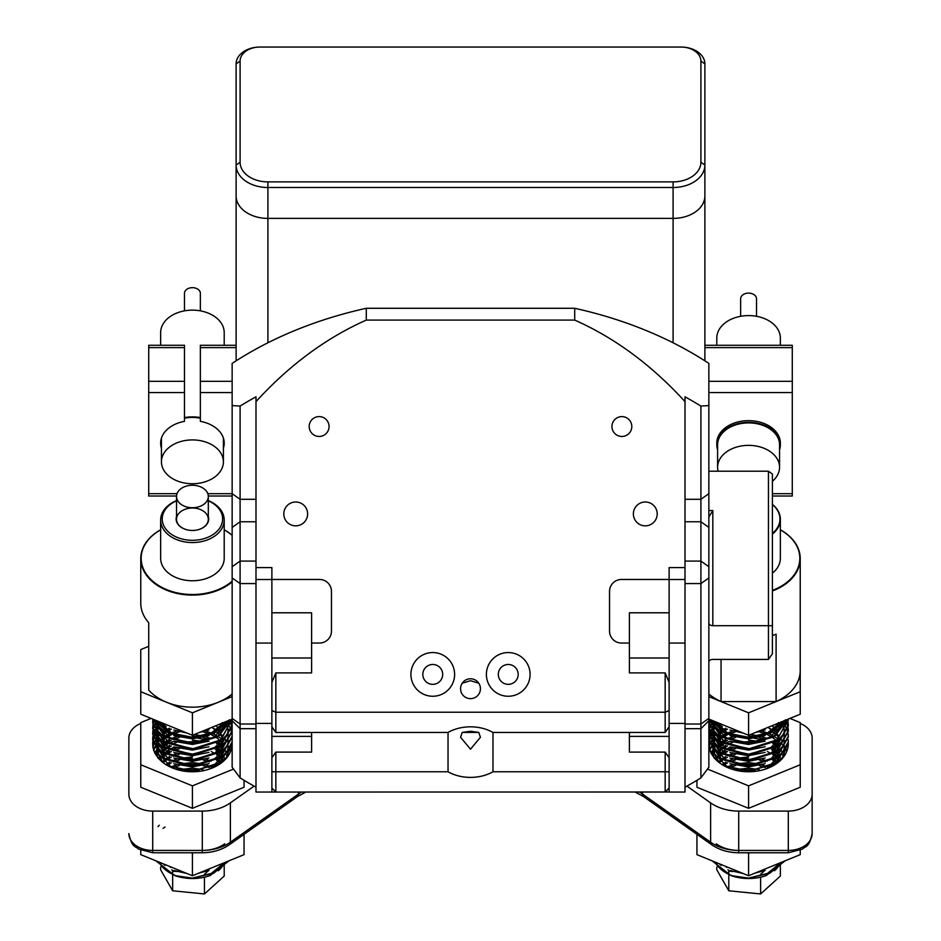 <?xml version="1.0" encoding="UTF-8"?>
<svg xmlns="http://www.w3.org/2000/svg" width="941" height="941" viewBox="0 0 941 941"><rect width="100%" height="100%" fill="white"/><g stroke="black" fill="none" stroke-linecap="round" stroke-linejoin="round"><path stroke-width="1.41" d="M779.56 449.798A31.782 22.466 180 0 0 780.36 444.811A31.782 22.466 180 0 0 748.577 422.333A31.782 22.466 180 0 0 716.795 444.811A31.782 22.466 180 0 0 717.595 449.798M716.795 345.288L716.795 338.066A31.782 22.466 0 0 1 748.577 315.588A31.782 22.466 0 0 1 780.36 338.066L780.36 345.288M772.408 481.274A30.982 21.914 180 0 0 779.56 467.277A30.982 21.914 180 0 0 748.577 445.364A30.982 21.914 180 0 0 717.595 467.277A30.982 21.914 180 0 0 718.101 471.206M779.56 467.277L779.56 444.811A30.982 21.914 180 0 0 748.577 422.897A30.982 21.914 180 0 0 717.595 444.811L717.595 467.277M740.638 316.305L740.638 298.732A7.94 5.622 0 0 1 748.577 293.121A7.94 5.622 0 0 1 756.517 298.732L756.517 316.305M780.36 444.811L780.36 443.117A31.782 22.466 180 0 0 748.577 420.651A31.782 22.466 180 0 0 716.795 443.117L716.795 444.811M708.855 381.317L792.275 381.317L792.275 496.013L772.408 496.013M792.275 381.317L792.275 347.617L704.88 347.617M681.049 47.05L259.951 47.05A19.867 14.044 -0 0 0 240.096 61.094L240.096 162.217A27.807 19.667 -0 0 0 267.903 181.884L673.097 181.884A27.807 19.667 -0 0 0 700.904 162.217L700.904 61.094A19.867 14.044 -0 0 0 681.049 47.05A23.831 16.856 180 0 1 704.88 63.906L704.88 345.288L792.275 345.288L792.275 347.617M176.543 496.013L148.725 496.013L148.725 381.317L184.483 381.317L184.483 421.356A31.782 22.466 180 0 0 160.64 443.117A31.782 22.466 180 0 0 161.44 448.116M148.725 381.317L148.725 345.288L184.483 345.288L184.483 347.617L148.725 347.617M184.483 381.317L184.483 347.617M232.145 392.562L200.362 392.562L200.362 421.356A31.782 22.466 180 0 1 224.205 443.117A31.782 22.466 180 0 1 223.405 448.116M200.362 392.562L200.362 345.288L236.12 345.288M200.362 417.592A31.782 22.466 180 0 0 187.071 417.204A31.782 22.466 180 0 0 184.483 417.592M160.758 441.235A31.782 22.466 180 0 0 161.44 444.352M160.64 345.288L160.64 332.608A31.782 22.466 0 0 1 187.071 310.459A31.782 22.466 0 0 1 224.205 332.608L224.205 345.288M197.645 483.427A30.982 21.914 180 0 0 223.405 461.831A30.982 21.914 180 0 0 187.2 440.235A30.982 21.914 180 0 0 161.44 461.831A30.982 21.914 180 0 0 197.645 483.427M223.405 461.831L223.405 439.353A30.982 21.914 180 0 0 223.346 437.93M200.362 418.18A30.982 21.914 180 0 0 187.2 417.757A30.982 21.914 180 0 0 184.483 418.18M223.405 444.352A31.782 22.466 180 0 0 224.087 441.235M161.499 437.93A30.982 21.914 180 0 0 161.44 439.353L161.44 461.831M184.483 310.859L184.483 293.286A7.94 5.622 0 0 1 191.082 287.746A7.94 5.622 0 0 1 200.362 293.286L200.362 310.859M271.878 643.068L271.878 579.503L255.987 579.503L255.987 643.068L271.878 643.068L271.878 792.04L669.122 792.004L669.122 579.503L685.013 579.503L685.013 643.068L669.122 643.068M271.878 612.791L311.6 612.791L311.6 643.032L319.54 643.032A11.915 11.915 0 0 0 331.455 631.117L331.455 591.383A11.915 11.915 0 0 0 319.54 579.468L271.878 579.468L271.878 567.588L255.987 567.588L255.987 579.503M255.987 643.068L255.987 723.417L271.878 723.417M255.987 723.417L255.987 792.04L271.878 792.04M669.122 723.417L685.013 723.417L685.013 792.04L669.122 792.04M685.013 723.417L685.013 643.068M669.122 612.791L629.4 612.791L629.4 643.032L621.46 643.032A11.915 11.915 0 0 1 609.545 631.117L609.545 591.383A11.915 11.915 0 0 1 621.46 579.468L669.122 579.468L669.122 567.588L685.013 567.588L685.013 579.503M749.836 852.758L748.577 853.264L748.577 875.742L800.226 854.651L800.226 850.241M748.577 853.264L747.319 852.758M748.577 875.742L696.94 854.651L696.94 834.314M788.299 743.19A39.722 28.089 180 0 1 788.299 743.684A39.722 28.089 180 0 1 748.577 771.773A39.722 28.089 180 0 1 708.855 743.684A39.722 28.089 180 0 1 708.949 741.755M708.996 741.332A39.722 28.089 180 0 1 709.432 738.897M709.538 738.485A39.722 28.089 180 0 1 710.349 736.038M710.526 735.627A39.722 28.089 180 0 1 711.737 733.18M711.972 732.768A39.722 28.089 180 0 1 712.819 731.439M712.866 731.38A39.722 28.089 180 0 1 713.419 730.616M717.865 725.876A39.722 28.089 180 0 1 719.43 724.594M712.172 754.917A39.722 28.089 180 0 1 712.819 753.917A39.722 28.089 180 0 0 712.172 754.917M712.866 753.859A39.722 28.089 180 0 1 713.419 753.082A39.722 28.089 180 0 0 712.866 753.859M717.865 748.342A39.722 28.089 180 0 1 719.43 747.072A39.722 28.089 180 0 0 717.865 748.342M721.135 745.848A39.722 28.089 180 0 1 723.817 744.19A39.722 28.089 180 0 0 721.135 745.848M725.605 743.237A39.722 28.089 180 0 1 730.075 741.296A39.722 28.089 180 0 0 725.605 743.237M789.934 718.406L800.226 722.606L800.226 764.762L748.577 785.853L707.479 769.068M748.577 785.853L748.577 808.319L800.226 787.241L800.226 764.762M748.577 808.319L696.94 787.241L696.94 780.324M754.364 738.367A39.722 28.089 180 0 1 763.645 740.167A39.722 28.089 180 0 0 754.364 738.367M781.877 862.144L775.866 869.566L782.324 861.956M736.932 877.141A35.758 25.278 180 0 1 715.078 862.062M712.09 860.839L730.969 875.601A39.722 28.089 0 0 0 748.577 878.518L748.577 878.518A39.722 28.089 0 0 0 766.186 875.601L785.112 860.827M784.429 861.097L769.773 873.272L748.577 878.106L730.969 875.601M756.258 872.601L776.984 864.144M774.008 865.355L760.199 870.99M765.174 737.803L767.385 738.638M774.49 742.284L776.619 743.743M786.417 750.706L785.206 748.307M784.182 746.672L782.03 743.884M765.174 732.18L767.385 733.015M769.315 733.851L772.737 735.603M774.49 736.662L776.619 738.12M778.336 739.473L779.56 740.543M784.323 746.072L785.206 747.483M785.429 747.895L786.594 750.295M769.315 728.24L772.737 729.981M774.49 731.039L776.619 732.498M766.186 768.868L782.324 757.999L788.299 741.873L776.678 762.422L748.577 771.361L730.981 768.868M778.336 722.617L779.56 723.688M788.17 739.473L788.299 741.873M709.067 737.074L708.855 739.885L720.477 759.034L748.577 766.562L776.678 757.634L788.299 737.074L788.111 734.262M788.052 733.862L787.546 731.451M787.441 731.039L786.594 728.64M786.417 728.228L785.206 725.84M788.17 733.851L788.299 736.25L776.654 756.823L748.577 765.751L720.488 758.223L708.855 739.061L709.008 736.662M709.067 731.451L708.855 734.262L720.5 753.435L748.577 760.951L776.666 752.024L788.299 731.451L788.111 728.64M788.052 728.228L787.546 725.84M787.441 725.429L786.594 723.029M786.417 722.617L785.253 720.312M785.429 719.806L786.594 722.206M786.758 722.617L787.546 725.017M787.652 725.429L788.111 727.828M788.17 728.24L788.299 730.628L776.678 751.189L748.577 760.128L720.477 752.6L708.855 733.439L709.008 731.051M709.067 725.84L708.855 728.64L720.477 747.801L748.577 755.329L776.666 746.401L788.299 725.84L788.111 723.029M788.052 722.617L787.546 720.218M788.17 722.617L788.299 725.017L776.666 745.59L748.577 754.506L720.5 746.989L708.855 727.828L709.008 725.429M709.067 720.218L708.855 723.029L720.488 742.19L748.577 749.718L776.678 740.779L788.276 719.089M788.299 720.218L776.666 739.967L748.577 748.895L720.477 741.355L708.855 722.206L709.008 719.806M708.926 719.1L721.382 737.156L748.577 744.096L774.302 736.779L787.782 719.289M787.558 719.371L773.808 736.262L748.577 743.272L721.841 736.615L709.032 719.147M709.714 722.206L710.62 719.806L724.982 733.557L748.577 738.473L770.456 733.31L785.112 720.371M784.429 720.653L769.785 732.816L748.577 737.65L725.617 733.039L711.102 719.994M756.258 732.157L776.984 723.688M774.008 724.911L760.21 730.545M716.524 862.65L742.049 873.072M739.191 871.907L718.359 863.403M721.182 742.731L719.183 744.119M713.007 750.248L711.184 753.176M710.808 753.106L712.137 750.706M714.125 748.013L715.431 746.566M718.712 743.649L720.63 742.284M722.37 741.179L725.605 739.473M727.522 738.614L729.981 737.685M721.182 737.121L719.183 738.497M717.454 739.885L716.372 740.849M712.913 744.766L711.008 747.895M710.808 748.307L709.973 750.318M709.714 750.295L710.62 747.895M710.808 747.483L712.137 745.084M718.712 738.026L720.63 736.662M722.37 735.556L725.605 733.851M727.522 733.004L730.016 732.051M721.194 731.486L719.183 732.886M712.913 739.155L711.008 742.284M710.808 742.684L709.843 745.084M709.714 745.495L709.208 747.46M709.067 747.495L709.585 745.084M709.714 744.684L710.62 742.284M710.808 741.873L712.137 739.473M714.584 736.25L715.431 735.333M716.03 734.733L716.983 733.851M718.712 732.416L720.63 731.039M722.37 729.945L725.605 728.24M721.182 725.876L719.183 727.264M713.007 733.392L711.008 736.662M710.808 737.074L709.843 739.473M709.714 739.885L709.138 742.273M709.067 742.684L708.879 744.602M708.855 744.19L709.008 742.284M709.067 741.873L709.585 739.473M709.714 739.061L710.62 736.662M710.808 736.25L712.137 733.851M718.712 726.793L720.63 725.429M712.913 727.922L711.008 731.039M710.808 731.451L709.843 733.851M709.714 734.262L709.138 736.662M709.067 736.25L709.585 733.851M709.714 733.439L710.62 731.039M710.808 730.628L712.137 728.24M713.948 725.746L715.431 724.1M713.007 722.159L711.008 725.429M710.808 725.84L709.843 728.24M709.714 728.64L709.126 731.039M709.067 730.639L709.585 728.24M709.714 727.828L710.62 725.429M710.808 725.017L712.137 722.617M710.808 720.218L709.843 722.617M709.714 723.029L709.126 725.429M709.067 725.017L709.585 722.617M716.524 722.206L742.049 732.627M739.191 731.451L718.348 722.947M765.151 729.91L755.058 732.639M714.866 721.524L727.922 733.192L748.577 737.285L767.456 732.98L780.642 722.194M781.877 721.688L774.725 730.075M765.174 735.521L748.577 738.838L730.004 735.65M713.948 725.099L726.664 738.191L748.577 742.908L769.985 737.297L782.865 723.641M783.747 722.476L774.725 735.686M765.174 741.143L748.577 744.46L729.993 741.261M765.151 746.766L748.577 750.083L730.004 746.895M713.948 736.332L726.664 749.436L748.577 754.141L769.985 748.542L782.865 734.874M784.335 729.016L784.006 732.521M783.747 733.709L774.725 746.931M765.174 752.377L748.577 755.694L729.993 752.506M713.948 741.955L726.675 755.047L748.577 759.763L769.985 754.153L782.865 740.496M784.124 730.263L783.712 728.24M783.5 727.452L782.771 725.429M782.03 723.829L781.359 722.617M784.335 733.074L784.006 738.144M783.747 739.32L774.725 752.541M765.162 757.999L748.577 761.316L730.004 758.117M713.948 747.577L726.664 760.669L748.577 765.374L769.985 759.775L782.865 746.119M776.619 723.97L778.078 725.429M779.56 727.17L780.348 728.24M784.335 740.249L784.006 743.755M783.747 744.943L774.725 758.164M765.162 763.622L748.577 766.927L730.004 763.739M713.948 753.188L726.664 766.28L748.577 770.997L769.985 765.398L782.865 751.73M772.737 726.487L775.078 728.24M776.619 729.581L778.078 731.039M784.335 745.86L784.006 749.377M783.747 750.565L774.725 763.774M783.418 755.811L784.335 749.93M782.03 740.673L781.359 739.473M778.772 735.886L777.513 734.521M772.314 730.263L769.068 728.346M772.737 732.098L775.078 733.851M776.619 735.203L778.078 736.662M784.335 751.483L784.006 754.988M778.772 741.508L777.513 740.144M767.256 733.074L761.963 731.039M759.175 731.816L765.456 733.851M767.385 734.686L771.079 736.662M772.737 737.72L775.078 739.473M776.619 740.814L778.078 742.284M782.03 751.918L781.359 750.706M778.772 747.119L777.513 745.754M775.984 744.307L773.925 742.637M767.256 738.697L761.963 736.662M759.175 735.886L750.365 734.556M748.577 736.038L755.341 736.662M759.175 737.438L765.456 739.473M772.737 743.343L775.078 745.084M776.619 746.436L778.078 747.895M782.43 754.294L783.183 756.129M778.772 752.741L777.513 751.377M775.984 749.93L773.925 748.248M759.175 741.508L748.577 740.097M739.32 742.284L748.577 741.649L755.341 742.284M772.737 748.954L775.078 750.706M776.619 752.059L778.078 753.518M778.772 758.352L777.513 756.987M775.984 755.552L773.925 753.87M767.385 751.541L771.079 753.518M772.737 754.576L775.078 756.329M776.619 757.67L778.078 759.128M775.984 761.163L773.925 759.493M772.726 760.187L775.078 761.939M767.256 761.163L761.963 759.128M759.175 759.905L765.468 761.939M767.256 766.786L761.963 764.751M759.175 763.974L748.577 762.575L735.556 763.974M739.32 764.751L748.577 764.127L755.341 764.751M759.175 765.527L765.456 767.562M759.175 769.597L748.577 768.185L735.544 769.597M739.32 770.373L748.577 769.738L755.341 770.373M765.174 870.354L755.058 873.095M723.288 724.958L737.215 730.651M743.131 733.063L730.004 730.04M721.194 724.97L719.347 723.358M721.194 730.592L714.007 721.171M712.913 720.724L713.49 723.7M721.182 736.203L713.207 724.158M713.007 723.076L712.831 721.135M712.855 723.676L713.49 729.322M713.948 730.722L726.664 743.813L748.577 748.53M721.194 741.826L713.207 729.781M713.007 728.687L712.819 724.652M712.843 725.429L712.984 723.864M713.207 722.617L713.643 721.029M714.631 722.617L713.925 724.252M713.537 725.429L713.066 727.452M712.855 729.287L713.49 734.933M721.182 747.448L713.207 735.403M713.007 734.298L712.819 730.263M712.843 731.039L712.996 729.487M713.219 728.24L713.784 726.205M714.36 724.758L715.031 723.394M717.889 723.394L716.854 724.652M714.631 728.24L713.925 729.875M713.537 731.039L713.066 733.074M712.855 734.909L713.49 740.555M721.182 753.059L713.207 741.014M713.007 739.92L712.819 735.886M713.219 733.851L713.784 731.816M721.241 725.829L719.383 727.452M717.889 729.016L716.854 730.263M714.631 733.851L713.925 735.486M713.537 736.662L713.066 738.697M712.855 740.52L713.49 746.178M721.194 758.681L713.207 746.636M713.007 745.543L712.819 741.508M712.843 742.284L712.996 740.72M713.219 739.473L713.784 737.438M714.36 735.991L715.031 734.627M717.477 731.039L718.712 729.675M720.23 728.24L722.37 726.523M725.887 728.369L722.829 730.263M721.241 731.451L719.383 733.074M717.889 734.627L716.854 735.886M714.631 739.473L713.925 741.108M713.537 742.284L713.066 744.307M712.855 746.142L713.49 751.788M719.465 762.798L713.207 752.247M713.007 751.165L712.819 747.119M712.843 747.895L712.984 746.331M713.219 745.084L713.784 743.061M714.36 741.614L715.031 740.249M717.477 736.662L718.712 735.297M720.23 733.851L722.37 732.145M723.994 731.039L727.522 729.087M732.816 731.039L727.675 733.074M725.887 733.992L722.829 735.886M721.241 737.074L719.383 738.697M717.889 740.249L716.854 741.508M714.631 745.084L713.925 746.731M713.537 747.895L713.066 749.93M712.855 751.765L713.266 756.552M712.913 756.07L712.819 752.741M713.219 750.706L713.784 748.671M714.078 747.895L715.031 745.86M720.23 739.473L722.37 737.756M723.994 736.662L727.522 734.709M729.404 733.851L735.556 731.816M732.816 736.662L727.675 738.697M725.887 739.602L722.829 741.508M721.241 742.684L719.383 744.307M717.889 745.872L716.854 747.119M714.631 750.706L713.925 752.341M713.537 753.518L713.066 755.552M713.219 756.329L713.784 754.294M714.36 752.847L715.031 751.483M717.477 747.895L718.712 746.531M720.23 745.084L722.37 743.378M723.994 742.284L727.522 740.32M729.404 739.473L735.556 737.438M732.816 742.284L727.675 744.307M725.887 745.225L722.829 747.119M721.241 748.307L719.383 749.93M717.889 751.483L716.854 752.741M714.36 758.47L715.031 757.105M717.477 753.518L718.712 752.141M720.23 750.706L722.37 749.001M723.994 747.895L727.522 745.942M732.816 747.895L727.675 749.93M725.887 750.847L722.829 752.741M721.241 753.917L719.383 755.552M717.889 757.105L716.854 758.364M720.23 756.329L722.37 754.611M723.994 753.518L727.522 751.553M729.404 750.706L735.544 748.671M732.816 753.518L727.675 755.552M725.887 756.458L722.829 758.352M721.241 759.54L719.383 761.163M720.23 761.939L722.37 760.234M723.994 759.128L727.522 757.176M729.404 756.329L735.556 754.294M748.577 756.952L735.556 758.352M732.816 759.128L727.675 761.163M725.887 762.081L722.829 763.974M723.994 764.751L727.522 762.798M729.404 761.939L735.556 759.905M739.332 759.128L748.577 758.505M732.816 764.751L727.675 766.786M729.404 767.562L735.556 765.527M723.288 865.414L737.215 871.095M743.131 873.519L729.981 870.472M721.182 865.426L719.347 863.803M775.866 869.566A35.758 25.278 180 0 1 774.325 870.778M732.957 871.542L728.805 871.131L728.016 869.743M726.687 867.426L726.229 866.614M764.774 870.507L760.61 874.283M748.577 878.106L767.444 873.436L780.642 862.65M760.61 877.2L760.61 893.95L780.371 876.059L780.371 866.849M780.371 866.026L780.371 864.591M760.61 893.95L728.805 890.786L728.805 874.789M728.805 874.295L728.805 871.131M728.805 890.786L716.783 869.743L716.783 867.073M716.783 864.791L716.783 862.885M193.681 852.758L192.423 853.264L192.423 875.742L244.06 854.651L244.06 834.314M192.423 853.264L191.164 852.758M192.423 875.742L140.774 854.651L140.774 850.241M232.145 743.19A39.722 28.089 180 0 1 232.145 743.684A39.722 28.089 180 0 1 192.423 771.773A39.722 28.089 180 0 1 152.701 743.684A39.722 28.089 180 0 1 152.795 741.755M152.842 741.332A39.722 28.089 180 0 1 153.277 738.897M153.383 738.485A39.722 28.089 180 0 1 154.195 736.038M154.371 735.627A39.722 28.089 180 0 1 155.571 733.18M155.818 732.768A39.722 28.089 180 0 1 156.665 731.439M156.712 731.38A39.722 28.089 180 0 1 157.265 730.616M161.711 725.876A39.722 28.089 180 0 1 163.275 724.594M156.018 754.917A39.722 28.089 180 0 1 156.665 753.917A39.722 28.089 180 0 0 156.018 754.917M156.712 753.859A39.722 28.089 180 0 1 157.265 753.082A39.722 28.089 180 0 0 156.712 753.859M161.711 748.342A39.722 28.089 180 0 1 163.275 747.072A39.722 28.089 180 0 0 161.711 748.342M164.981 745.848A39.722 28.089 180 0 1 167.663 744.19A39.722 28.089 180 0 0 164.981 745.848M169.451 743.237A39.722 28.089 180 0 1 173.92 741.296A39.722 28.089 180 0 0 169.451 743.237M233.521 769.068L192.423 785.853L140.774 764.762L140.774 722.606L151.066 718.406M192.423 785.853L192.423 808.319L244.06 787.241L244.06 780.324M192.423 808.319L140.774 787.241L140.774 764.762M198.198 738.367A39.722 28.089 180 0 1 207.49 740.167A39.722 28.089 180 0 0 198.198 738.367M225.722 862.144L219.712 869.566L226.169 861.956M180.778 877.141A35.758 25.278 180 0 1 158.923 862.062M155.935 860.839L174.814 875.601A39.722 28.089 0 0 0 192.423 878.518L192.423 878.518A39.722 28.089 0 0 0 210.031 875.601L228.957 860.827M228.275 861.097L213.619 873.272L192.423 878.106L174.814 875.601M200.092 872.601L220.829 864.144M217.853 865.355L204.044 870.99M209.02 737.803L211.219 738.638M218.336 742.284L220.465 743.743M230.263 750.706L229.051 748.307M209.008 732.18L211.231 733.015M213.16 733.851L216.571 735.603M218.336 736.662L220.465 738.12M222.182 739.473L223.405 740.543M228.169 746.072L229.051 747.483M229.275 747.895L230.439 750.295M213.16 728.24L216.571 729.981M218.336 731.039L220.465 732.498M210.031 768.868L226.169 757.999L232.145 742.696M222.182 722.617L223.405 723.688M232.015 739.473L232.145 741.873L220.523 762.422L192.423 771.361L174.826 768.868M152.912 737.074L152.701 739.885L164.322 759.034L192.423 766.562L220.523 757.634L232.145 737.074L231.956 734.262M231.898 733.862L231.392 731.451M231.274 731.039L230.439 728.64M230.263 728.228L229.051 725.84M232.015 733.851L232.145 736.25L220.5 756.823L192.423 765.751L164.334 758.223L152.701 739.061L152.854 736.662M152.912 731.451L152.701 734.262L164.346 753.435L192.423 760.951L220.512 752.024L232.145 731.451L231.956 728.64M231.898 728.228L231.392 725.84M231.274 725.429L230.439 723.029M230.263 722.617L229.098 720.312M229.275 719.806L230.439 722.206M230.604 722.617L231.392 725.017M231.498 725.429L231.956 727.828M232.015 728.24L232.145 730.628L220.523 751.189L192.423 760.128L164.322 752.6L152.701 733.439L152.854 731.051M152.912 725.84L152.701 728.64L164.322 747.801L192.423 755.329L220.512 746.401L232.145 725.84L231.956 723.029M231.898 722.617L231.392 720.218M232.015 722.617L232.145 725.017L220.5 745.59L192.423 754.506L164.346 746.989L152.701 727.828L152.854 725.429M152.912 720.218L152.701 723.029L164.334 742.19L192.423 749.718L220.523 740.779L232.121 719.089M232.145 719.394L220.512 739.967L192.423 748.895L164.322 741.355L152.701 722.206L152.854 719.806M152.771 719.1L165.228 737.156L192.423 744.096L218.147 736.779L231.627 719.289M231.404 719.371L217.653 736.262L192.423 743.272L165.687 736.615L152.877 719.147M153.559 722.206L154.465 719.806L168.827 733.557L192.423 738.473L214.301 733.31L228.957 720.371M228.275 720.653L213.631 732.816L192.423 737.65L169.462 733.039L154.947 719.994M200.092 732.157L220.829 723.688M217.853 724.911L204.056 730.545M165.028 827.01L163.028 828.386M160.37 862.65L185.895 873.072M183.036 871.907L162.205 863.403M157.97 826.668L159.276 825.222M165.028 742.731L163.028 744.119M156.759 750.389L155.03 753.176M154.653 753.106L155.983 750.706M157.794 748.224L159.276 746.566M162.558 743.649L164.463 742.284M166.216 741.179L169.451 739.473M171.368 738.614L173.826 737.685M165.028 737.121L163.028 738.497M161.299 739.885L160.217 740.849M156.853 744.637L154.853 747.895M154.653 748.307L153.818 750.318M153.559 750.295L154.465 747.895M154.653 747.483L155.983 745.084M157.794 742.602L159.276 740.955M162.558 738.026L164.463 736.662M166.216 735.556L169.451 733.851M171.368 733.004L173.85 732.051M165.04 731.486L163.028 732.886M156.759 739.155L154.853 742.284M154.653 742.684L153.689 745.084M153.559 745.495L153.054 747.46M152.912 747.495L153.43 745.084M153.559 744.684L154.465 742.284M154.653 741.873L155.983 739.473M158.429 736.25L159.276 735.333M159.876 734.733L160.829 733.851M162.558 732.416L164.463 731.039M166.216 729.945L169.451 728.24M165.028 725.876L163.028 727.264M156.759 733.533L154.853 736.662M154.653 737.074L153.689 739.473M153.559 739.885L152.971 742.273M152.912 742.684L152.713 744.602M152.701 744.19L152.854 742.284M152.912 741.873L153.43 739.473M153.559 739.061L154.465 736.662M154.653 736.25L155.983 733.851M162.558 726.793L164.463 725.429M156.853 727.781L154.853 731.039M154.653 731.451L153.689 733.851M153.559 734.262L152.971 736.662M152.912 736.25L153.43 733.851M153.559 733.439L154.465 731.039M154.653 730.628L155.983 728.24M157.794 725.746L159.276 724.1M156.853 722.159L154.853 725.429M154.653 725.84L153.689 728.24M153.559 728.64L152.971 731.039M152.912 730.639L153.43 728.24M153.559 727.828L154.465 725.429M154.653 725.017L155.983 722.617M154.653 720.218L153.689 722.617M153.559 723.029L152.971 725.429M152.912 725.017L153.43 722.617M160.37 722.206L185.895 732.627M183.036 731.451L162.193 722.947M208.996 729.91L198.904 732.639M158.711 721.524L171.768 733.192L192.423 737.285L211.302 732.98L224.487 722.194M225.722 721.688L218.571 730.075M209.008 735.521L192.423 738.838L173.85 735.65M157.794 725.099L170.509 738.191L192.423 742.908L213.83 737.297L226.71 723.641M227.593 722.476L218.571 735.686M209.02 741.143L192.423 744.46L173.838 741.261M208.996 746.766L192.423 750.083L173.85 746.895M157.794 736.332L170.509 749.436L192.423 754.141L213.83 748.542L226.71 734.874M228.181 729.016L227.851 732.521M227.593 733.709L218.571 746.931M209.008 752.377L192.423 755.694L173.838 752.506M157.794 741.955L170.521 755.047L192.423 759.763L213.83 754.153L226.71 740.496M227.969 730.263L227.557 728.24M227.346 727.452L226.616 725.429M225.875 723.829L225.205 722.617M228.181 733.074L227.851 738.144M227.593 739.32L218.571 752.541M209.008 757.999L192.423 761.316L173.838 758.117M157.794 747.577L170.509 760.669L192.423 765.374L213.83 759.775L226.71 746.119M220.465 723.97L221.923 725.429M223.405 727.17L224.193 728.24M228.181 740.249L227.851 743.755M227.593 744.943L218.571 758.164M209.008 763.622L192.423 766.927L173.85 763.739M157.794 753.188L170.509 766.28L192.423 770.997L213.83 765.398L226.71 751.73M216.583 726.487L218.924 728.24M220.465 729.581L221.923 731.039M228.181 745.86L227.851 749.377M227.593 750.565L218.571 763.774M227.263 755.811L228.181 749.93M225.875 740.673L225.205 739.473M222.617 735.886L221.358 734.521M216.159 730.263L212.913 728.346M216.571 732.098L218.924 733.851M220.465 735.203L221.923 736.662M228.181 751.483L227.851 754.988M222.617 741.508L221.358 740.144M211.102 733.074L205.808 731.039M203.021 731.816L209.302 733.851M211.231 734.686L214.924 736.662M216.583 737.72L218.924 739.473M220.465 740.814L221.923 742.284M225.875 751.918L225.205 750.706M222.617 747.119L221.358 745.754M219.829 744.307L217.771 742.637M211.09 738.697L205.808 736.662M203.021 735.886L194.211 734.556M192.423 736.038L199.186 736.662M203.021 737.438L209.302 739.473M216.571 743.343L218.924 745.084M220.465 746.436L221.923 747.895M226.275 754.294L227.028 756.129M222.617 752.741L221.358 751.377M219.829 749.93L217.771 748.248M203.021 741.508L192.423 740.097M183.166 742.284L192.423 741.649L199.186 742.284M216.571 748.954L218.924 750.706M220.465 752.059L221.923 753.518M222.617 758.352L221.358 756.987M219.829 755.552L217.771 753.87M211.231 751.541L214.924 753.518M216.583 754.576L218.924 756.329M220.465 757.67L221.923 759.128M219.829 761.163L217.771 759.493M216.571 760.187L218.924 761.939M211.102 761.163L205.808 759.128M203.021 759.905L209.314 761.939M211.09 766.786L205.808 764.751M203.021 763.974L192.423 762.575L179.39 763.974M183.166 764.751L192.423 764.127L199.186 764.751M203.021 765.527L209.302 767.562M203.021 769.597L192.423 768.185L179.39 769.597M183.166 770.373L192.423 769.738L199.186 770.373M209.02 870.354L198.904 873.095M167.133 724.958L181.06 730.651M186.977 733.063L173.85 730.04M165.04 724.97L163.193 723.358M165.028 730.592L157.853 721.171M156.759 720.724L157.335 723.7M165.028 736.203L157.053 724.158M156.853 723.076L156.676 721.135M156.7 723.676L157.335 729.322M157.794 730.722L170.509 743.813L192.423 748.53M165.04 741.826L157.053 729.781M156.853 728.687L156.665 724.652M156.688 725.429L156.829 723.864M157.053 722.617L157.488 721.029M158.476 722.617L157.77 724.252M157.382 725.429L156.912 727.452M156.7 729.287L157.335 734.933M165.028 747.448L157.053 735.403M156.853 734.298L156.665 730.263M156.688 731.039L156.841 729.487M157.053 728.24L157.629 726.205M158.206 724.758L158.876 723.394M161.734 723.394L160.699 724.652M158.476 728.24L157.77 729.875M157.382 731.039L156.912 733.074M156.7 734.909L157.335 740.555M165.028 753.059L157.053 741.014M156.853 739.92L156.665 735.886M157.053 733.851L157.629 731.816M165.087 725.829L163.228 727.452M161.734 729.016L160.699 730.263M158.476 733.851L157.77 735.486M157.382 736.662L156.912 738.697M156.7 740.52L157.335 746.178M165.04 758.681L157.053 746.636M156.853 745.543L156.665 741.508M156.688 742.284L156.841 740.72M157.053 739.473L157.629 737.438M158.206 735.991L158.876 734.627M161.323 731.039L162.558 729.675M164.075 728.24L166.216 726.523M169.733 728.369L166.675 730.263M165.087 731.451L163.228 733.074M161.734 734.627L160.699 735.886M158.476 739.473L157.77 741.108M157.382 742.284L156.912 744.307M156.7 746.142L157.335 751.788M163.311 762.798L157.053 752.247M156.853 751.165L156.665 747.119M156.688 747.895L156.829 746.331M157.053 745.084L157.629 743.061M158.206 741.614L158.876 740.249M161.323 736.662L162.558 735.297M164.075 733.851L166.216 732.145M167.839 731.039L171.368 729.087M176.661 731.039L171.521 733.074M169.733 733.992L166.675 735.886M165.087 737.074L163.228 738.697M161.734 740.249L160.699 741.508M158.476 745.084L157.77 746.731M157.382 747.895L156.912 749.93M156.7 751.765L157.112 756.552M156.759 756.07L156.665 752.741M157.053 750.706L157.629 748.671M157.923 747.895L158.876 745.86M164.075 739.473L166.216 737.756M167.839 736.662L171.368 734.709M173.25 733.851L179.39 731.816M176.661 736.662L171.521 738.697M169.733 739.602L166.675 741.508M165.087 742.684L163.228 744.307M161.734 745.872L160.699 747.119M158.476 750.706L157.77 752.341M157.382 753.518L156.912 755.552M157.053 756.329L157.629 754.294M158.206 752.847L158.876 751.483M161.323 747.895L162.558 746.531M164.075 745.084L166.216 743.378M167.839 742.284L171.368 740.32M173.25 739.473L179.39 737.438M176.661 742.284L171.521 744.307M169.733 745.225L166.675 747.119M165.087 748.307L163.228 749.93M161.734 751.483L160.699 752.741M158.206 758.47L158.876 757.105M161.323 753.518L162.558 752.141M164.075 750.706L166.216 749.001M167.839 747.895L171.368 745.942M176.661 747.895L171.521 749.93M169.733 750.847L166.675 752.741M165.087 753.917L163.228 755.552M161.734 757.105L160.699 758.364M164.075 756.329L166.216 754.611M167.839 753.518L171.368 751.553M173.25 750.706L179.39 748.671M176.661 753.518L171.521 755.552M169.733 756.458L166.675 758.352M165.087 759.54L163.228 761.163M164.075 761.939L166.216 760.234M167.839 759.128L171.368 757.176M173.25 756.329L179.39 754.294M192.423 756.952L179.39 758.352M176.661 759.128L171.521 761.163M169.733 762.081L166.675 763.974M167.839 764.751L171.368 762.798M173.25 761.939L179.39 759.905M183.166 759.128L192.423 758.505M176.661 764.751L171.521 766.786M173.25 767.562L179.39 765.527M167.133 865.414L181.06 871.095M186.977 873.519L173.826 870.472M165.028 865.426L163.193 863.803M219.712 869.566A35.758 25.278 180 0 1 218.171 870.778M176.802 871.542L172.65 871.131L171.862 869.743M170.533 867.426L170.074 866.614M208.62 870.507L204.456 874.283M192.423 878.106L211.29 873.436L224.487 862.65M204.456 877.2L204.456 893.95L224.217 876.059L224.217 866.849M224.217 866.026L224.217 864.591M204.456 893.95L172.65 890.786L172.65 874.789M172.65 874.295L172.65 871.131M172.65 890.786L160.629 869.743L160.629 867.073M160.629 864.791L160.629 862.885M208.314 496.495A15.891 11.233 180 0 1 192.423 507.728A15.891 11.233 180 0 1 176.532 496.495A15.891 11.233 180 0 1 192.423 485.25A15.891 11.233 180 0 1 208.314 496.495L208.314 519.244A15.891 11.233 0 0 0 192.423 508.011A15.891 11.233 0 0 0 176.532 519.244A15.891 11.233 0 0 0 192.423 530.477A16.291 11.515 180 0 1 176.532 516.433M176.532 496.495L176.532 519.244M700.904 162.217L704.88 165.028A31.782 22.466 180 0 1 673.097 187.506L267.903 187.506A31.782 22.466 180 0 1 236.12 165.028L236.12 63.906A23.831 16.856 180 0 1 259.951 47.05M673.097 342.795L673.097 218.394A31.782 22.466 0 0 0 704.88 195.928A31.782 22.466 180 0 1 673.097 218.394L267.903 218.394A31.782 22.466 180 0 1 236.12 195.928L236.12 165.028L240.096 162.217M298.485 792.004L298.485 794.051A7.94 3.976 54.7 0 1 297.45 796.557L229.357 844.712A7.94 3.976 54.7 0 0 230.38 842.195L298.485 794.051A39.722 28.089 180 0 1 301.708 792.004M224.77 843.842A31.782 22.466 180 0 1 202.291 850.429L202.291 852.758L152.701 852.758L152.701 850.429L202.291 850.429L202.291 811.095A39.722 28.089 0 0 0 230.38 802.873L254.07 786.123M174.438 747.119A35.758 25.278 0 0 0 170.098 749.212M168.439 750.212A35.758 25.278 0 0 0 165.792 752.094M164.275 753.376A35.758 25.278 0 0 0 162.652 754.976M161.193 756.646A35.758 25.278 0 0 0 160.323 757.834M159.794 758.634A35.758 25.278 0 0 0 159.394 759.293M730.592 747.119A35.758 25.278 0 0 0 726.264 749.212M724.594 750.212A35.758 25.278 0 0 0 721.947 752.094M720.43 753.376A35.758 25.278 0 0 0 718.806 754.976M717.348 756.646A35.758 25.278 0 0 0 716.477 757.834M715.948 758.634A35.758 25.278 0 0 0 715.548 759.293M800.226 723.464A23.831 16.856 0 0 1 812.142 738.062L812.142 833.573C809.06 848.17 805.39 845.994 802.426 849.1L788.299 852.758L738.709 852.758L738.709 850.429A31.782 22.466 180 0 1 716.23 843.842M738.709 852.758C728.393 852.675 719.371 850.005 711.643 844.712L643.55 796.557A7.94 3.976 -54.7 0 1 642.515 794.051L710.62 842.195A39.722 28.089 0 0 0 738.709 850.429L788.299 850.429A23.831 16.856 0 0 0 812.142 833.573L812.142 777.395M781.136 758.517A35.758 25.278 0 0 0 780.536 757.623M779.971 756.858A35.758 25.278 0 0 0 779.042 755.729M777.501 754.106A35.758 25.278 0 0 0 775.843 752.612M774.243 751.365A35.758 25.278 0 0 0 771.561 749.601M788.299 852.758L788.299 811.095A23.831 16.856 0 0 0 812.142 794.251M788.299 811.095L738.709 811.095L738.709 850.429M711.643 844.712A7.94 3.976 -54.7 0 1 710.62 842.195L710.62 802.873A39.722 28.089 0 0 0 738.709 811.095M710.62 802.873L686.93 786.123M140.774 723.464A23.831 16.856 0 0 0 128.858 738.062L128.858 794.251A23.831 16.856 0 0 0 152.701 811.095L202.291 811.095M224.981 758.517A35.758 25.278 0 0 0 224.37 757.623M223.817 756.858A35.758 25.278 0 0 0 222.888 755.729M221.347 754.106A35.758 25.278 0 0 0 219.688 752.612M218.089 751.365A35.758 25.278 0 0 0 215.407 749.601M128.858 777.395L128.858 794.251M800.226 649.572L800.226 691.729L748.577 712.819L708.855 696.599M748.577 712.819L748.577 735.286L800.226 714.207L800.226 691.729M748.577 735.286L708.855 719.065M772.408 590.372A51.249 36.24 0 0 0 799.826 558.295A51.249 36.24 0 0 0 780.36 529.865M780.36 529.783A51.637 36.523 180 0 1 800.226 558.566A51.637 36.523 180 0 1 772.408 590.96M772.408 533.394A31.382 22.196 0 0 0 779.96 518.962A31.382 22.196 0 0 0 772.408 504.529M772.408 504.376A31.782 22.466 180 0 1 780.36 519.244L780.36 558.295A31.782 22.466 0 0 1 772.408 573.151M772.408 635.634A51.637 36.523 180 0 0 776.102 634.128L776.102 701.551A51.637 36.523 180 0 0 800.226 670.651L800.226 558.566M721.053 659.418L721.053 701.551A51.637 36.523 180 0 1 708.855 693.987M721.053 701.551L776.102 701.551M780.36 519.244A31.782 22.466 180 0 1 772.408 534.112M232.145 696.599L192.423 712.819L140.774 691.729L140.774 649.572L148.725 646.326M232.145 719.065L192.423 735.286L192.423 712.819M192.423 735.286L140.774 714.207L140.774 691.729M176.532 500.812A30.194 21.349 0 0 0 162.228 518.962A30.194 21.349 0 0 0 192.423 540.31A30.194 21.349 0 0 0 222.617 518.962A30.194 21.349 0 0 0 208.314 500.812M208.314 500.624A31.782 22.466 180 0 1 224.205 520.091A31.782 22.466 180 0 1 192.423 542.557A31.782 22.466 180 0 1 160.64 520.091A31.782 22.466 180 0 1 176.532 500.624M160.64 529.865A51.249 36.24 0 0 0 144.02 570.187A51.249 36.24 0 0 0 192.423 594.524A51.249 36.24 0 0 0 232.145 581.185M232.145 535.394A51.249 36.24 0 0 0 224.205 529.865M224.205 529.783A51.637 36.523 180 0 1 232.145 535.241M232.145 581.903A51.637 36.523 180 0 1 192.423 595.088A51.637 36.523 180 0 1 140.774 558.566A51.637 36.523 180 0 1 160.64 529.783M160.64 520.091L160.64 558.295A31.782 22.466 0 0 0 192.423 580.762A31.782 22.466 0 0 0 224.205 558.295L224.205 520.091M232.145 693.987A51.637 36.523 180 0 1 192.423 707.162A51.637 36.523 180 0 1 148.725 690.106L148.725 622.695A51.637 36.523 180 0 1 140.774 603.228L140.774 558.566M208.314 516.433A16.291 11.515 180 0 1 192.423 530.477A15.891 11.233 0 0 0 208.314 519.244M148.725 651.184L148.725 622.695M508.234 664.475A9.928 9.928 0 0 0 498.307 674.415A9.928 9.928 0 0 0 508.234 684.342A9.928 9.928 0 0 0 518.173 674.415A9.928 9.928 0 0 0 508.234 664.475M432.766 664.475A9.928 9.928 0 0 0 422.827 674.415A9.928 9.928 0 0 0 432.766 684.342A9.928 9.928 0 0 0 442.693 674.415A9.928 9.928 0 0 0 432.766 664.475M432.766 696.258A21.855 21.855 0 0 1 410.911 674.415A21.855 21.855 0 0 1 432.766 652.56A21.855 21.855 0 0 1 454.609 674.415A21.855 21.855 0 0 1 432.766 696.258M508.234 696.258A21.855 21.855 0 0 1 486.391 674.415A21.855 21.855 0 0 1 508.234 652.56A21.855 21.855 0 0 1 530.089 674.415A21.855 21.855 0 0 1 508.234 696.258M295.709 502A11.915 11.915 0 0 0 283.794 513.927A11.915 11.915 0 0 0 295.709 525.843A11.915 11.915 0 0 0 307.625 513.927A11.915 11.915 0 0 0 295.709 502M645.291 502A11.915 11.915 0 0 0 633.375 513.927A11.915 11.915 0 0 0 645.291 525.843A11.915 11.915 0 0 0 657.206 513.927A11.915 11.915 0 0 0 645.291 502M470.5 678.779A9.928 9.928 0 0 0 460.572 688.718A9.928 9.928 0 0 0 470.5 698.645A9.928 9.928 0 0 0 480.428 688.718A9.928 9.928 0 0 0 470.5 678.779M319.128 416.592A9.928 9.928 0 0 0 309.189 426.52A9.928 9.928 0 0 0 319.128 436.459A9.928 9.928 0 0 0 329.056 426.52A9.928 9.928 0 0 0 319.128 416.592M621.872 416.592A9.928 9.928 0 0 0 611.944 426.52A9.928 9.928 0 0 0 621.872 436.459A9.928 9.928 0 0 0 631.811 426.52A9.928 9.928 0 0 0 621.872 416.592M470.5 732.416L478.781 732.416L480.428 737.285L470.5 749.201L460.572 737.285L462.219 732.416L470.5 732.416M462.219 732.416L470.5 731.263L478.781 732.416M448.034 771.773L448.034 732.451A35.758 25.278 -0 0 1 470.5 726.828A35.758 25.278 -0 0 1 492.966 732.451L492.966 771.773A35.758 25.278 -0 0 1 470.5 777.395A35.758 25.278 -0 0 1 448.034 771.773L275.842 771.773L275.842 792.004L271.878 788.029M478.781 683.225L470.5 680.696L462.219 683.225M311.6 643.032L311.6 672.897L275.842 672.897L275.842 732.451L448.034 732.451M492.966 732.451L665.158 732.451L665.158 712.219L275.842 712.219L271.878 710.573M669.122 710.573L665.158 712.219L665.158 672.897L669.122 682.484M629.4 643.032L629.4 672.897L665.158 672.897M574.704 320.081L366.296 320.081C326.08 337.948 289.31 365.132 255.987 401.642L255.987 396.82A349.582 247.189 180 0 0 240.096 406.089L240.096 777.901L232.145 767.209L232.145 363.414A349.582 247.189 -0 0 1 366.296 308.283L574.704 308.283L574.704 320.081C614.92 337.948 651.69 365.132 685.013 401.642L685.013 567.588M255.987 401.642L255.987 567.588M271.878 771.773L275.842 771.773L275.842 752.106L311.6 752.106L311.6 732.451M574.704 308.283A349.582 247.189 -0 0 1 708.855 363.414L708.855 767.209L700.904 777.901L700.904 406.089A349.582 247.189 -0 0 0 685.013 396.82L685.013 401.642M366.296 320.081L366.296 308.283M700.904 777.901A349.582 247.189 -0 0 1 685.013 787.182M240.096 777.901A349.582 247.189 180 0 0 255.987 787.182M492.966 771.773L665.158 771.773L665.158 752.106L629.4 752.106L629.4 732.451M311.6 736.38L271.878 736.38M669.122 788.029L665.158 792.004L665.158 771.773L669.122 771.773M629.4 736.38L669.122 736.38M629.4 672.897L629.4 658.006L669.122 658.006M311.6 672.897L311.6 658.006L271.878 658.006M232.145 405.547L240.096 406.089M700.904 406.089L708.855 405.547M275.842 752.106L271.878 757.728M271.878 682.484L275.842 672.897M275.842 732.451L271.878 726.828M669.122 757.728L665.158 752.106M669.122 726.828L665.158 732.451M704.88 195.928L704.88 360.838M673.097 181.884L673.097 218.394L267.903 218.394L267.903 342.795M236.12 360.838L236.12 195.928A31.782 22.466 0 0 0 267.903 218.394L267.903 181.884M236.12 207.161L236.12 173.45M768.444 471.206L772.408 474.017L772.408 653.795L768.444 659.418L768.444 471.206L708.855 471.206M772.408 625.706L712.819 625.706A3.976 2.811 -0 0 1 708.855 622.895M768.444 659.418L712.819 659.418A3.976 2.811 -0 0 0 708.855 662.217M708.855 517.044L712.819 510.54L712.819 625.706M772.408 493.684L792.275 493.684M792.275 392.562L708.855 392.562M184.483 392.562L148.725 392.562M148.725 493.684L177.037 493.684M207.808 493.684L232.145 493.684L240.096 499.295L255.987 499.295M200.362 381.317L232.145 381.317M236.12 347.617L200.362 347.617M700.904 61.094L704.88 63.906M236.12 63.906L240.096 61.094M642.515 792.004L642.515 794.051A39.722 28.089 180 0 0 639.292 792.004M152.701 811.095L152.701 850.429A23.831 16.856 0 0 1 128.858 833.573C131.94 848.17 135.61 845.994 138.574 849.1L152.701 852.758M230.38 802.873L230.38 842.195A39.722 28.089 0 0 1 202.291 850.429M685.013 499.295L700.904 499.295L708.855 493.684M685.013 561.095L700.904 561.095L708.855 566.717M708.855 527.395L700.904 521.773L685.013 521.773M685.013 724.017L700.904 724.017L708.855 718.406M708.855 577.95L700.904 583.573L685.013 583.573M255.987 583.573L240.096 583.573L232.145 577.95M232.145 718.406L240.096 724.017L255.987 724.017M255.987 521.773L240.096 521.773L232.145 527.395M232.145 566.717L240.096 561.095L255.987 561.095M708.855 510.54L712.819 510.54M232.145 496.013L208.302 496.013M788.299 737.074L788.299 736.25M788.299 731.451L788.299 730.628M788.299 725.84L788.299 725.017M152.701 739.885L152.701 739.061M152.701 734.262L152.701 733.439M152.701 728.64L152.701 727.828M152.701 723.029L152.701 722.206M643.55 796.557L635.081 792.004M202.291 852.758C212.607 852.675 221.629 850.005 229.357 844.712M297.45 796.557L305.919 792.004M255.987 728.675L240.096 728.675L232.145 720.735M685.013 728.675L700.904 728.675L708.855 720.735"/></g></svg>
